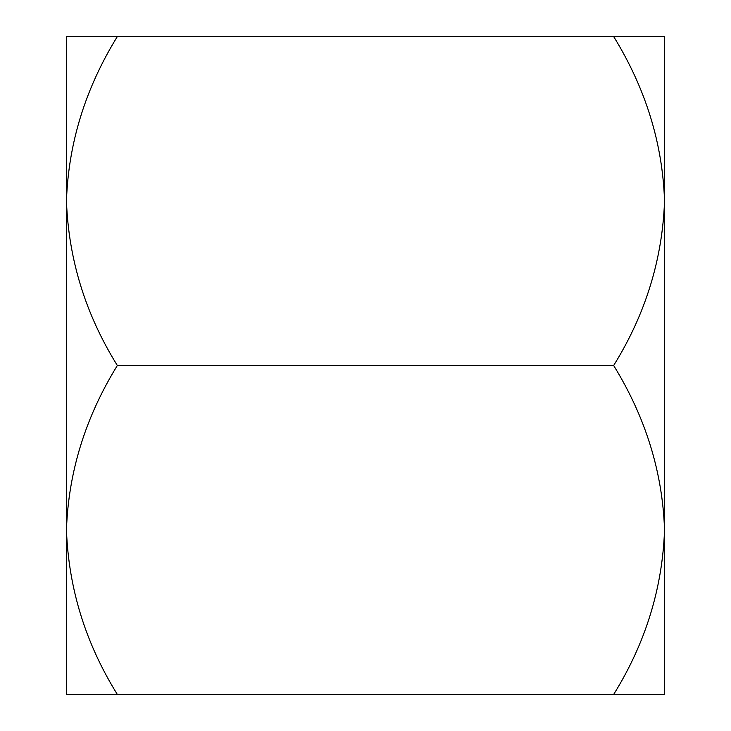<?xml version="1.0" encoding="UTF-8"?>
<svg xmlns="http://www.w3.org/2000/svg" width="731" height="731" viewBox="0 0 731 731"><rect width="100%" height="100%" fill="white"/><g stroke="black" fill="none" stroke-linecap="round" stroke-linejoin="round"><path stroke-width="1.1" d="M613.656 694.45C645.464 643.253 662.423 588.428 664.543 529.975L664.543 694.45L117.344 694.45C85.536 643.253 68.577 588.428 66.457 529.975C68.394 472.208 85.363 417.383 117.344 365.5C85.536 314.303 68.577 259.478 66.457 201.025C68.394 143.258 85.363 88.433 117.344 36.55L613.656 36.55C645.637 88.433 662.606 143.258 664.543 201.025L664.543 36.55L613.656 36.55M613.656 365.5C645.464 314.303 662.423 259.478 664.543 201.025L664.543 529.975C662.606 472.208 645.637 417.383 613.656 365.5L117.344 365.5M117.344 694.45L66.457 694.45L66.457 36.55L117.344 36.55"/></g></svg>
